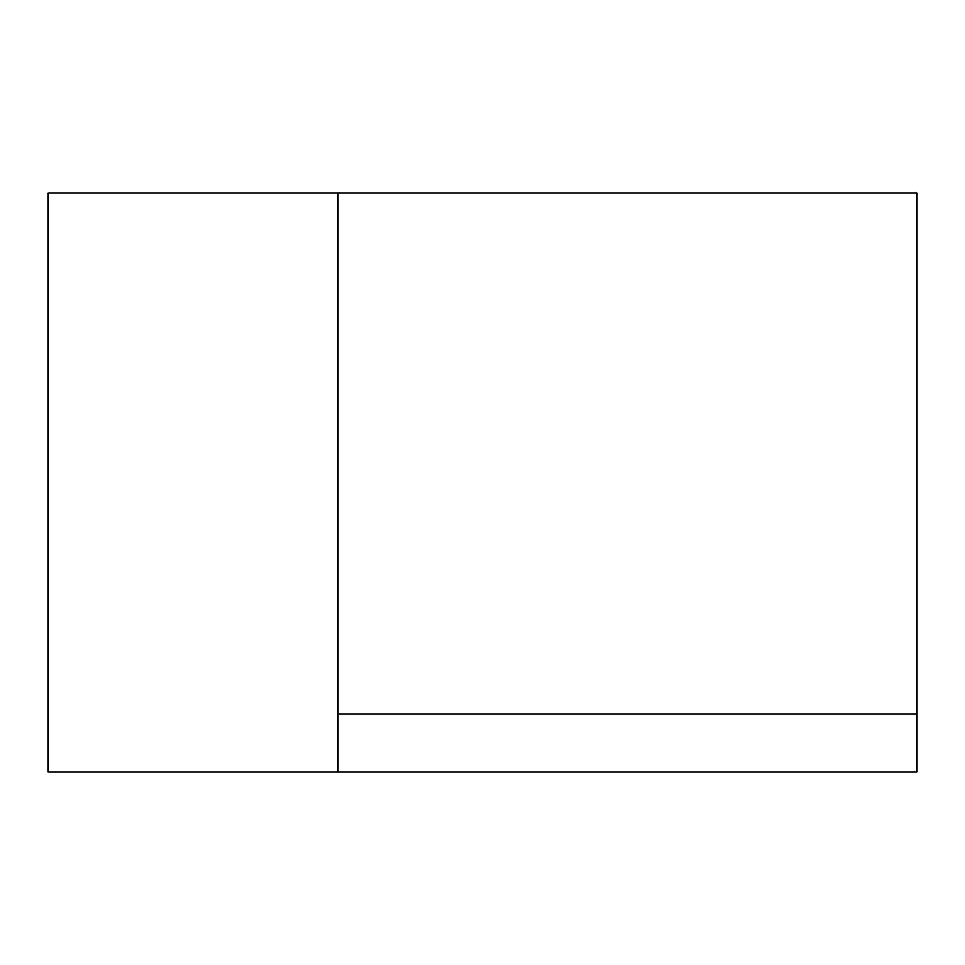 <?xml version="1.0" encoding="UTF-8"?>
<svg xmlns="http://www.w3.org/2000/svg" width="965" height="965" viewBox="0 0 965 965"><rect width="100%" height="100%" fill="white"/><g stroke="black" fill="none" stroke-linecap="round" stroke-linejoin="round"><path stroke-width="1.45" d="M48.25 193L337.75 193L337.75 772L916.75 772L916.75 714.1L337.75 714.1L337.75 772L48.25 772L48.25 193M337.75 193L916.75 193L916.75 714.1L337.75 714.1L337.75 193"/></g></svg>

